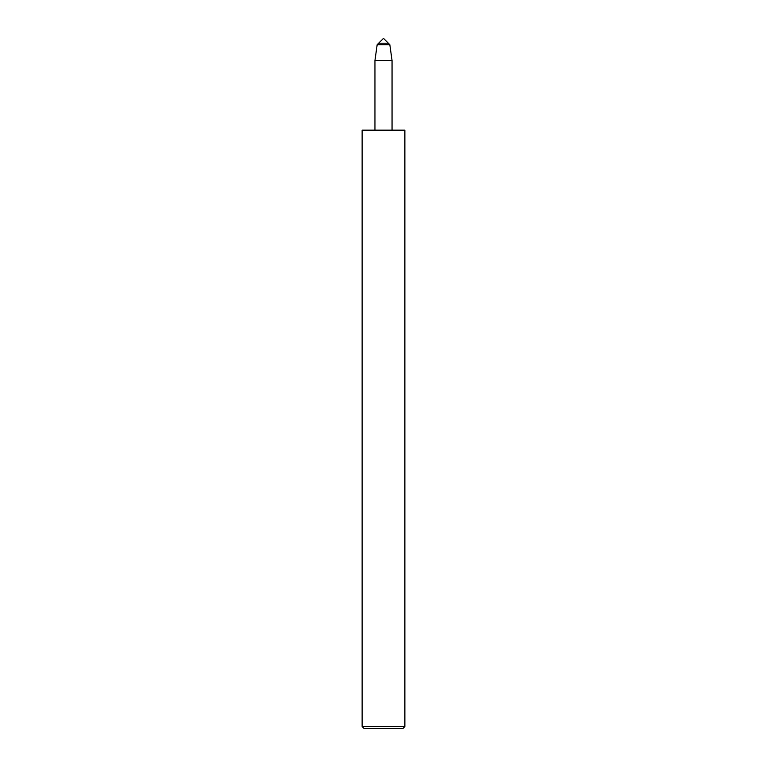 <?xml version="1.0" encoding="UTF-8"?>
<svg xmlns="http://www.w3.org/2000/svg" width="767" height="767" viewBox="0 0 767 767"><rect width="100%" height="100%" fill="white"/><g stroke="black" fill="none" stroke-linecap="round" stroke-linejoin="round"><path stroke-width="1.15" d="M374.948 130.169L374.948 60.526L377.172 44.678L378.649 43.201L388.351 43.201L389.828 44.678L392.052 60.526L392.052 130.169L392.052 60.526L389.828 44.678L383.5 38.35L378.649 43.201L388.351 43.201M362.129 726.512L362.129 130.169L404.871 130.169L404.871 726.512L362.129 726.512L364.267 728.65L402.733 728.65L404.871 726.512M374.948 60.526L392.052 60.526M377.172 44.678L389.828 44.678"/></g></svg>
